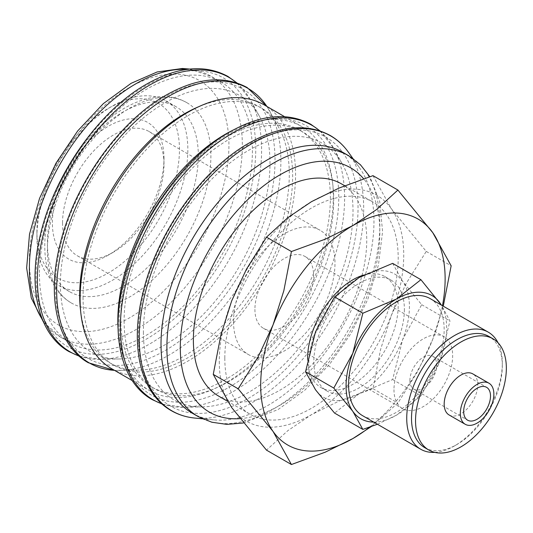 <?xml version="1.0" encoding="UTF-8"?>
<svg xmlns="http://www.w3.org/2000/svg" width="533" height="533" viewBox="0 0 533 533"><rect width="100%" height="100%" fill="white"/><g stroke="black" fill="none" stroke-linecap="round" stroke-linejoin="round"><path stroke-width="0.4" stroke-dasharray="2.67 2" d="M192.2 413.142A150.586 86.939 120 0 0 213.793 419.904A150.586 86.939 120 0 0 320.5 358.762A150.586 86.939 120 0 0 373.966 221.255A150.586 86.939 120 0 0 359.435 167.642A150.586 86.939 120 0 0 342.779 152.325M194.851 418.072A158.727 91.643 120 0 0 251.456 403.075A158.727 91.643 120 0 0 363.693 208.676A158.727 91.643 120 0 0 348.375 152.158M143.404 332.106A148.214 85.573 120 0 0 202.62 406.886A148.214 85.573 120 0 0 353.006 211.095A148.214 85.573 120 0 0 342.572 164.477A148.214 85.573 120 0 0 224.826 167.135A148.214 85.573 120 0 0 143.404 332.106M120.764 319.04A148.214 85.573 120 0 0 151.465 386.885A148.214 85.573 120 0 0 265.674 347.176A148.214 85.573 120 0 0 330.373 198.023A148.214 85.573 120 0 0 299.673 130.172A148.214 85.573 120 0 0 185.464 169.88A148.214 85.573 120 0 0 120.764 319.04M124.122 320.973A148.214 85.573 120 0 0 154.817 388.824A148.214 85.573 120 0 0 269.032 349.115A148.214 85.573 120 0 0 333.725 199.962A148.214 85.573 120 0 0 303.03 132.111A148.214 85.573 120 0 0 188.815 171.819A148.214 85.573 120 0 0 124.122 320.973M111.657 368.696A152.365 87.965 120 0 0 229.07 327.882A152.365 87.965 120 0 0 295.575 174.544A152.365 87.965 120 0 0 264.022 104.794M118.106 329.414A152.365 87.965 120 0 0 149.387 390.482A152.365 87.965 120 0 0 266.8 349.661A152.365 87.965 120 0 0 333.305 196.331A152.365 87.965 120 0 0 301.751 126.581A152.365 87.965 120 0 0 233.221 130.025M80.65 311.159A148.214 85.573 120 0 0 110.384 363.166A148.214 85.573 120 0 0 138.9 370.095A148.214 85.573 120 0 0 289.292 174.304A148.214 85.573 120 0 0 278.852 127.687A148.214 85.573 120 0 0 258.592 106.453A148.214 85.573 120 0 0 198.689 106.713M83.041 297.254A148.214 85.573 120 0 0 113.736 365.105A148.214 85.573 120 0 0 227.944 325.397A148.214 85.573 120 0 0 292.644 176.243A148.214 85.573 120 0 0 261.95 108.392A148.214 85.573 120 0 0 147.734 148.101A148.214 85.573 120 0 0 83.041 297.254M60.402 284.182A148.214 85.573 120 0 0 119.619 358.962A148.214 85.573 120 0 0 270.004 163.171A148.214 85.573 120 0 0 259.571 116.554A148.214 85.573 120 0 0 141.818 119.212A148.214 85.573 120 0 0 60.402 284.182M39.442 274.022A150.586 86.939 120 0 0 70.629 342.952A150.586 86.939 120 0 0 186.67 302.611A150.586 86.939 120 0 0 252.402 151.072A150.586 86.939 120 0 0 221.208 82.135A150.586 86.939 120 0 0 105.174 122.477A150.586 86.939 120 0 0 39.442 274.022M36.924 236.745A106.713 61.608 120 0 0 59.03 285.601A106.713 61.608 120 0 0 141.258 257.013A106.713 61.608 120 0 0 187.843 149.62A106.713 61.608 120 0 0 165.736 100.764A106.713 61.608 120 0 0 112.383 106.054A106.713 61.608 120 0 0 36.924 236.745L36.924 231.908A100.784 58.19 120 0 0 108.192 273.056A100.784 58.19 120 0 0 179.454 149.62A100.784 58.19 120 0 0 108.192 108.472A100.784 58.19 120 0 0 36.924 231.908M198.323 155.669A106.713 61.608 -60 0 1 151.738 263.062A106.713 61.608 -60 0 1 69.51 291.651A106.713 61.608 -60 0 1 47.404 242.801A106.713 61.608 -60 0 1 93.988 135.409A106.713 61.608 -60 0 1 176.216 106.82A106.713 61.608 -60 0 1 198.323 155.669M371.308 426.547L397.911 403.041L417.925 371.068L432.776 339.181A130.425 75.3 120 0 0 442.47 305.715M369.589 427.153A130.425 75.3 120 0 0 432.776 339.181L443.269 306.175M219.283 361.394A130.425 75.3 120 0 0 231.635 407.505A130.425 75.3 120 0 0 311.505 414.641A130.425 75.3 120 0 0 391.375 315.283A130.425 75.3 120 0 0 403.734 254.901A130.425 75.3 120 0 0 391.375 208.789A130.425 75.3 120 0 0 311.505 201.654A130.425 75.3 120 0 0 231.635 301.012A130.425 75.3 120 0 0 219.283 361.394M372.993 175.663L391.375 208.789L426.24 251.416L406.226 283.389L391.375 315.283L380.575 349.501L372.993 388.657L339.181 400.996L311.505 414.641L287.88 430.617L266.5 450.138M363.639 275.061A64.027 36.964 -60 0 1 384.919 276.594A64.027 36.964 -60 0 1 398.178 305.909A64.027 36.964 -60 0 1 370.228 370.342A64.027 36.964 -60 0 1 320.893 387.498A64.027 36.964 -60 0 1 307.641 359.375M404.387 309.493A64.027 36.964 -60 0 1 376.438 373.926A64.027 36.964 -60 0 1 327.102 391.082A64.027 36.964 -60 0 1 313.837 361.767A64.027 36.964 -60 0 1 341.786 297.334A64.027 36.964 -60 0 1 391.129 280.178A64.027 36.964 -60 0 1 404.387 309.493M377.424 424.241L396.372 415.227L420.923 395.866L439.938 361.034A71.142 41.074 120 0 0 446.674 328.095A71.142 41.074 120 0 0 441.271 305.023M373.686 422.083A71.142 41.074 120 0 0 396.372 415.227A71.142 41.074 120 0 0 439.938 361.034L449.965 321.013L441.431 305.116M308.807 364.672A71.142 41.074 120 0 0 315.549 389.83A71.142 41.074 120 0 0 359.115 393.72A71.142 41.074 120 0 0 402.681 339.521A71.142 41.074 120 0 0 409.417 306.588A71.142 41.074 120 0 0 402.681 281.437A71.142 41.074 120 0 0 359.115 277.546A71.142 41.074 120 0 0 315.549 331.739A71.142 41.074 120 0 0 308.807 364.672M392.648 263.369L402.681 281.437L421.696 304.689L402.681 339.521L392.648 379.543L359.115 393.72L334.564 413.082M449.092 414.96A23.712 13.691 120 0 0 467.368 408.611A23.712 13.691 120 0 0 477.721 384.746A23.712 13.691 120 0 0 472.804 373.886M424.808 447.7A64.207 37.07 120 0 0 456.914 444.522A64.207 37.07 120 0 0 502.313 365.885L502.313 363.126A67.584 39.022 120 0 0 498.035 342.779M434.761 452.37A67.584 39.022 120 0 0 454.522 445.901A67.584 39.022 120 0 0 502.313 363.126M430.164 298.613A67.584 39.022 -60 0 1 444.162 329.547A67.584 39.022 -60 0 1 414.661 397.565A67.584 39.022 -60 0 1 362.58 415.673M341.367 183.818A122.603 70.782 -60 0 1 366.757 239.943A122.603 70.782 -60 0 1 313.244 363.326A122.603 70.782 -60 0 1 218.763 396.172M224.813 358.196A122.603 70.782 120 0 0 250.21 414.321A122.603 70.782 120 0 0 344.684 381.475A122.603 70.782 120 0 0 398.198 258.092A122.603 70.782 120 0 0 372.807 201.967A122.603 70.782 120 0 0 278.333 234.813A122.603 70.782 120 0 0 224.813 358.196M409.904 380.449A18.968 10.953 120 0 0 413.835 389.13A18.968 10.953 120 0 0 428.452 384.046A18.968 10.953 120 0 0 436.734 364.958A18.968 10.953 120 0 0 432.809 356.271A18.968 10.953 120 0 0 418.185 361.354A18.968 10.953 120 0 0 409.904 380.449M254.914 309.353A41.501 23.958 120 0 0 263.509 328.355A41.501 23.958 120 0 0 295.489 317.235A41.501 23.958 120 0 0 313.604 275.474A41.501 23.958 120 0 0 305.009 256.473A41.501 23.958 120 0 0 273.029 267.593A41.501 23.958 120 0 0 254.914 309.353M393.974 389.643A41.501 23.958 120 0 0 402.575 408.638A41.501 23.958 120 0 0 434.548 397.525A41.501 23.958 120 0 0 452.664 355.758A41.501 23.958 120 0 0 444.069 336.763A41.501 23.958 120 0 0 412.089 347.882A41.501 23.958 120 0 0 393.974 389.643M62.541 222.974A71.735 41.414 120 0 0 77.398 255.813A71.735 41.414 120 0 0 113.263 252.262A71.735 41.414 120 0 0 163.991 164.404A71.735 41.414 120 0 0 149.133 131.564A71.735 41.414 120 0 0 93.855 150.786A71.735 41.414 120 0 0 62.541 222.974M233.534 321.699A71.735 41.414 120 0 0 248.391 354.538A71.735 41.414 120 0 0 303.67 335.317A71.735 41.414 120 0 0 334.984 263.129A71.735 41.414 120 0 0 320.126 230.289A71.735 41.414 120 0 0 264.848 249.511A71.735 41.414 120 0 0 233.534 321.699M163.991 158.548A78.911 45.558 120 0 0 108.192 126.334A78.911 45.558 120 0 0 52.394 222.974A78.911 45.558 120 0 0 108.192 255.194A78.911 45.558 120 0 0 163.991 158.548L163.991 164.404M47.404 250.057A115.608 66.745 120 0 0 71.349 302.984A115.608 66.745 120 0 0 160.433 272.01A115.608 66.745 120 0 0 210.895 155.669A115.608 66.745 120 0 0 186.956 102.749A115.608 66.745 120 0 0 129.153 108.472A115.608 66.745 120 0 0 47.404 250.057M502.313 365.885A64.207 37.07 120 0 0 489.014 336.49M421.696 304.689L449.965 321.013M392.648 379.543L420.923 395.866M426.24 251.416L451.158 265.807M372.993 388.657L397.911 403.041M248.205 398.424A155.33 89.677 120 0 0 358.036 208.19A155.33 89.677 120 0 0 248.205 144.776A155.33 89.677 120 0 0 138.373 335.01A155.33 89.677 120 0 0 248.205 398.424M228.924 387.291A155.33 89.677 120 0 0 338.755 197.057A155.33 89.677 120 0 0 228.924 133.643A155.33 89.677 120 0 0 119.092 323.877A155.33 89.677 120 0 0 228.924 387.291M165.203 350.501A155.33 89.677 120 0 0 275.035 160.266A155.33 89.677 120 0 0 165.203 96.853A155.33 89.677 120 0 0 55.372 287.087A155.33 89.677 120 0 0 165.203 350.501M145.922 339.368A155.33 89.677 120 0 0 255.753 149.133A155.33 89.677 120 0 0 145.922 85.72A155.33 89.677 120 0 0 36.084 275.954A155.33 89.677 120 0 0 145.922 339.368M198.069 416.533A150.586 86.939 120 0 0 273.362 409.071A150.586 86.939 120 0 0 379.836 224.646A150.586 86.939 120 0 0 348.649 155.709M239.883 418.645A141.098 81.462 120 0 0 280.065 405.2A141.098 81.462 120 0 0 367.81 294.169A141.098 81.462 120 0 0 363.593 178.762M161.932 403.867A158.554 91.543 120 0 0 183.732 407.259A158.554 91.543 120 0 0 232.501 391.988A158.554 91.543 120 0 0 344.611 197.803A158.554 91.543 120 0 0 333.451 147.934A158.554 91.543 120 0 0 319.613 130.745M114.535 370.355A158.554 91.543 120 0 0 120.012 370.468A158.554 91.543 120 0 0 168.781 355.198A158.554 91.543 120 0 0 280.891 161.013A158.554 91.543 120 0 0 269.731 111.15A158.554 91.543 120 0 0 266.893 106.453L278.852 127.687M78.924 355.944A158.554 91.543 120 0 0 100.73 359.335A158.554 91.543 120 0 0 149.5 344.065A158.554 91.543 120 0 0 261.61 149.88A158.554 91.543 120 0 0 250.45 100.017A158.554 91.543 120 0 0 236.612 82.828M42.527 319.807A150.586 86.939 120 0 0 60.569 337.149A150.586 86.939 120 0 0 135.862 329.687A150.586 86.939 120 0 0 242.335 145.262A150.586 86.939 120 0 0 211.148 76.326A150.586 86.939 120 0 0 187.116 69.377M129.153 87.659A141.098 81.462 120 0 0 29.382 260.464A141.098 81.462 120 0 0 129.153 318.068A141.098 81.462 120 0 0 228.924 145.262A141.098 81.462 120 0 0 129.153 87.659M243.315 423.002L278.099 409.544L304.956 390.049L329.807 364.059L351.187 333.205L367.75 299.439L378.457 264.881L382.581 231.642L379.749 201.667L369.829 176.683M213.793 419.904L202.433 418.805M202.62 406.886L183.732 407.259L162.199 404.107M151.465 386.885L154.817 388.824M132.251 380.589L149.387 390.482M110.384 363.166L113.736 365.105M138.9 370.095L114.548 370.362M119.619 358.962L100.73 359.335L79.197 356.191M43.539 322.179L60.569 337.149L70.629 342.952M59.03 285.601L69.51 291.651M320.893 387.498L327.102 391.082M456.914 444.522L454.522 445.901M227.285 401.089L250.21 414.321M413.835 389.13L467.608 420.177M263.509 328.355L402.575 408.638M77.398 255.813L248.391 354.538M113.263 252.262L108.192 255.194M186.956 102.749C159.48 86.606 119.039 103.189 89.004 138.227C62.328 168.535 44.545 211.668 44.799 246.426C44.785 261.656 47.91 274.722 54.186 285.635C58.557 293.07 64.28 298.853 71.349 302.984M149.133 131.564L320.126 230.289M305.009 256.473L444.069 336.763M432.809 356.271L486.582 387.318M344.698 185.737L372.807 201.967M384.919 276.594L391.129 280.178M108.192 108.472L112.383 106.054M165.736 100.764L176.216 106.82M189.681 69.063L211.148 76.326L221.208 82.135M236.958 82.941L250.45 100.017L259.571 116.554M258.592 106.453L261.95 108.392M284.609 116.687L301.751 126.581M299.673 130.172L303.03 132.111M319.96 130.858L333.451 147.934L342.572 164.477M359.435 167.642L352.806 158.354"/><path stroke-width="0.8" d="M369.829 176.683L360.408 164.724L348.649 155.709L342.779 152.325A150.586 86.939 120 0 0 226.745 192.666A150.586 86.939 120 0 0 161.013 344.211A150.586 86.939 120 0 0 192.2 413.142L198.069 416.533L211.788 422.223L226.898 424.388L243.315 423.002M352.806 158.354L348.375 152.158A158.727 91.643 120 0 0 346.037 149.093A158.727 91.643 120 0 0 251.456 143.87A158.727 91.643 120 0 0 139.213 338.275A158.727 91.643 120 0 0 191.027 417.579A158.727 91.643 120 0 0 194.851 418.072L202.433 418.805M284.609 116.687L264.022 104.794A152.365 87.965 120 0 0 146.608 145.616A152.365 87.965 120 0 0 80.103 298.946A152.365 87.965 120 0 0 111.657 368.696L132.251 380.589M233.221 130.025A152.365 87.965 120 0 0 117.833 320.733A152.365 87.965 120 0 0 118.106 329.414M198.689 106.713A148.214 85.573 120 0 0 79.683 295.315A148.214 85.573 120 0 0 80.65 311.159M443.269 306.175L451.158 265.807L432.776 232.688L397.911 190.054L376.531 209.576L352.906 225.552L325.23 239.197L291.418 251.536L283.836 290.692L273.036 324.91L258.185 356.797L238.171 388.777L273.036 431.404L291.418 464.523L325.23 452.184L352.906 438.539A130.425 75.3 120 0 0 369.589 427.153M442.47 305.715A130.425 75.3 120 0 0 445.128 278.799A130.425 75.3 120 0 0 432.776 232.688A130.425 75.3 120 0 0 352.906 225.552A130.425 75.3 120 0 0 273.036 324.91A130.425 75.3 120 0 0 260.677 385.292A130.425 75.3 120 0 0 273.036 431.404A130.425 75.3 120 0 0 352.906 438.539L371.308 426.547M291.418 464.523L266.5 450.138L231.635 407.505L213.253 374.386L220.835 335.23L231.635 301.012L246.486 269.125L266.5 237.152L287.88 217.631L311.505 201.654L339.181 188.009L372.993 175.663L397.911 190.054M307.641 359.375A64.027 36.964 -60 0 1 307.628 358.183A64.027 36.964 -60 0 1 363.639 275.061M441.431 305.116L420.923 279.692L396.372 299.053L362.833 313.231L352.806 353.252L333.791 388.084L352.806 411.336L362.833 429.405L377.424 424.241M441.271 305.023A71.142 41.074 120 0 0 439.938 302.944A71.142 41.074 120 0 0 396.372 299.053A71.142 41.074 120 0 0 352.806 353.252A71.142 41.074 120 0 0 346.064 386.185A71.142 41.074 120 0 0 352.806 411.336A71.142 41.074 120 0 0 373.686 422.083M362.833 429.405L334.564 413.082L315.549 389.83L305.522 371.761L315.549 331.739L334.564 296.908L359.115 277.546L392.648 263.369L420.923 279.692M488.954 383.207L472.804 373.886A23.712 13.691 120 0 0 454.536 380.242A23.712 13.691 120 0 0 444.182 404.107A23.712 13.691 120 0 0 449.092 414.96L465.236 424.281A23.712 13.691 120 0 0 483.511 417.932A23.712 13.691 120 0 0 493.864 394.067A23.712 13.691 120 0 0 488.954 383.207A23.712 13.691 120 0 0 470.679 389.563A23.712 13.691 120 0 0 460.325 413.428A23.712 13.691 120 0 0 465.236 424.281M493.052 338.821L489.014 336.49A64.207 37.07 120 0 0 439.538 353.692A64.207 37.07 120 0 0 411.516 418.305A64.207 37.07 120 0 0 424.808 447.7L428.845 450.032A64.207 37.07 120 0 0 478.321 432.829A64.207 37.07 120 0 0 506.35 368.216A64.207 37.07 120 0 0 493.052 338.821A64.207 37.07 120 0 0 443.576 356.024A64.207 37.07 120 0 0 415.547 420.637A64.207 37.07 120 0 0 428.845 450.032M498.035 342.779A67.584 39.022 120 0 0 488.315 332.186A67.584 39.022 120 0 0 436.234 350.294A67.584 39.022 120 0 0 406.732 418.305A67.584 39.022 120 0 0 420.73 449.246A67.584 39.022 120 0 0 434.761 452.37M420.73 449.246L362.58 415.673A67.584 39.022 -60 0 1 348.582 384.733A67.584 39.022 -60 0 1 378.084 316.715A67.584 39.022 -60 0 1 430.164 298.613L488.315 332.186M227.285 401.089L218.763 396.172A122.603 70.782 -60 0 1 193.372 340.047A122.603 70.782 -60 0 1 246.892 216.665A122.603 70.782 -60 0 1 341.367 183.818L344.698 185.737M490.507 395.999A18.968 10.953 -60 0 1 482.225 415.094A18.968 10.953 -60 0 1 467.608 420.177A18.968 10.953 -60 0 1 463.677 411.489A18.968 10.953 -60 0 1 471.958 392.401A18.968 10.953 -60 0 1 486.582 387.318A18.968 10.953 -60 0 1 490.507 395.999M334.564 296.908L362.833 313.231M305.522 371.761L333.791 388.084M266.5 237.152L291.418 251.536M213.253 374.386L238.171 388.777M348.649 155.709A150.586 86.939 120 0 0 273.362 163.171A150.586 86.939 120 0 0 166.882 347.596A150.586 86.939 120 0 0 198.069 416.533M363.593 178.762A141.098 81.462 120 0 0 280.065 174.784A141.098 81.462 120 0 0 180.294 347.596A141.098 81.462 120 0 0 239.883 418.645M319.613 130.745A158.554 91.543 120 0 0 232.501 133.077A158.554 91.543 120 0 0 120.385 327.262A158.554 91.543 120 0 0 161.932 403.867M114.548 370.362L88.278 362.726C57.671 345.617 46.704 298.607 59.663 245.999C73.454 185.79 118.419 121.884 165.943 95.227C197.003 77.705 224.08 75.14 247.159 87.532L266.906 106.467A158.554 91.543 120 0 0 168.781 96.286A158.554 91.543 120 0 0 56.665 290.472A158.554 91.543 120 0 0 114.535 370.355M236.612 82.828A158.554 91.543 120 0 0 149.5 85.153A158.554 91.543 120 0 0 37.383 279.339A158.554 91.543 120 0 0 78.924 355.944M187.116 69.377A150.586 86.939 120 0 0 135.862 83.788A150.586 86.939 120 0 0 29.382 268.212A150.586 86.939 120 0 0 42.527 319.807M346.037 149.093C341.48 143.484 336.183 138.94 330.16 135.455C307.081 123.056 280.012 125.621 248.944 143.144C201.421 169.807 156.455 233.714 142.664 293.923C129.712 346.523 140.672 393.534 171.28 410.65C177.309 414.121 183.892 416.433 191.027 417.579M319.96 130.858L310.879 124.322C287.8 111.923 260.724 114.488 229.663 132.011C182.139 158.674 137.174 222.581 123.383 282.79C110.424 335.39 121.391 382.401 151.998 399.517L162.199 404.107M236.958 82.941L227.877 76.399C204.799 64.007 177.722 66.572 146.655 84.094C99.138 110.751 54.173 174.657 40.381 234.866C27.423 287.474 38.383 334.484 68.997 351.593L79.197 356.191M189.681 69.063L182.473 68.477L157.182 71.955L131.118 83.315L103.329 103.635L77.738 130.878L55.992 163.185L39.549 198.383L29.522 234.107L26.65 268.019L31.294 298.014L43.539 322.179"/></g></svg>

